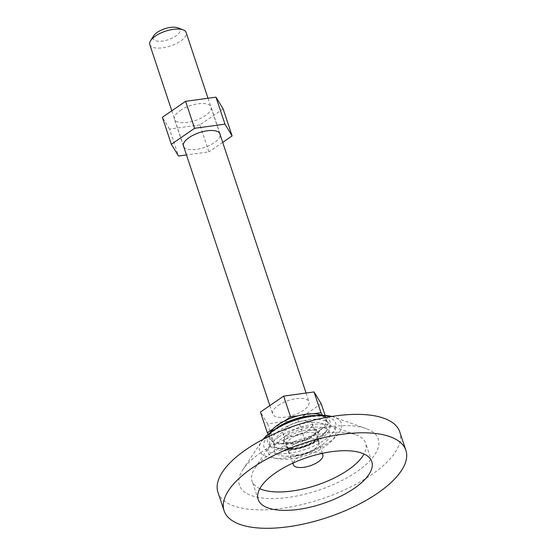 <?xml version="1.0" encoding="UTF-8"?>
<svg xmlns="http://www.w3.org/2000/svg" width="556" height="556" viewBox="0 0 556 556"><rect width="100%" height="100%" fill="white"/><g stroke="black" fill="none" stroke-linecap="round" stroke-linejoin="round"><path stroke-width="0.42" stroke-dasharray="2.78 2.08" d="M313.007 432.79A16.166 6.575 -18.4 0 1 317.024 435.459A16.166 6.575 -18.4 0 1 312.25 442.701A16.166 6.575 -18.4 0 1 290.371 448.331A16.166 6.575 -18.4 0 1 286.347 445.662A16.166 6.575 -18.4 0 1 291.129 438.42A16.166 6.575 -18.4 0 1 313.007 432.79M293.234 444.758A16.166 6.575 -18.4 0 1 308.997 439.018A16.166 6.575 -18.4 0 1 319.137 441.798A16.166 6.575 -18.4 0 1 314.355 449.039A16.166 6.575 -18.4 0 1 298.593 454.787A16.166 6.575 -18.4 0 1 288.46 452A16.166 6.575 -18.4 0 1 293.234 444.758M318.206 439.65A27.612 11.231 161.6 0 0 320.798 437.704L320.798 437.704A27.612 11.231 161.6 0 0 319.498 422.727A27.612 11.231 161.6 0 0 282.135 432.339A27.612 11.231 161.6 0 0 280.843 449.269A27.612 11.231 161.6 0 0 284.672 449.721A27.612 11.231 161.6 0 0 318.206 439.65M261.056 452.431A73.183 29.76 161.6 0 0 242.882 469.639A73.183 29.76 161.6 0 0 270.355 498.586A73.183 29.76 161.6 0 0 356.667 471.808A73.183 29.76 161.6 0 0 366.195 428.62A73.183 29.76 161.6 0 0 261.056 452.431M217.966 492.352A95.792 38.955 161.6 0 0 278.035 508.844A95.792 38.955 161.6 0 0 371.436 474.803A95.792 38.955 161.6 0 0 399.75 431.88M259.826 488.661A59.867 24.346 -18.4 0 1 252.049 481.016A59.867 24.346 -18.4 0 1 254.884 468.27A59.867 24.346 -18.4 0 1 269.75 454.189A59.867 24.346 -18.4 0 1 355.764 434.716A59.867 24.346 -18.4 0 1 365.667 443.222A59.867 24.346 -18.4 0 1 364.02 454.002M278.876 436.96A35.473 14.428 -18.4 0 1 329.847 425.416A35.473 14.428 -18.4 0 1 325.225 446.357A35.473 14.428 -18.4 0 1 283.386 459.332A35.473 14.428 -18.4 0 1 270.07 445.3A35.473 14.428 -18.4 0 1 278.876 436.96M282.893 437.774A29.329 11.926 -18.4 0 1 321.146 427.314A29.329 11.926 -18.4 0 1 323.967 443.473A29.329 11.926 -18.4 0 1 321.208 445.537A29.329 11.926 -18.4 0 1 285.589 456.24A29.329 11.926 -18.4 0 1 282.893 437.774M180.165 110.554A19.279 7.84 -18.4 0 1 198.965 103.701A19.279 7.84 -18.4 0 1 211.051 107.023A19.279 7.84 -18.4 0 1 205.352 115.662A19.279 7.84 -18.4 0 1 186.552 122.508A19.279 7.84 -18.4 0 1 174.466 119.192A19.279 7.84 -18.4 0 1 180.165 110.554M183.834 146.965A19.279 7.84 161.6 0 0 214.331 142.649A19.279 7.84 161.6 0 0 220.19 134.872M223.144 108.934L199.917 124.885L208.889 151.871L186.489 154.95M199.917 124.885L169.524 129.055L178.504 156.041M169.524 129.055L162.373 117.274M222.692 142.399L208.889 151.871M286.076 442.527A16.763 6.818 161.6 0 0 308.066 439.025A16.763 6.818 161.6 0 0 315.21 428.836A16.763 6.818 161.6 0 0 313.688 427.731A16.763 6.818 161.6 0 0 291.698 431.234A16.763 6.818 161.6 0 0 283.838 439.268A16.763 6.818 161.6 0 0 286.076 442.527M285.986 447.156A18.438 7.499 161.6 0 0 310.178 443.299A18.438 7.499 161.6 0 0 318.032 432.095A18.438 7.499 161.6 0 0 316.364 430.886A18.438 7.499 161.6 0 0 292.171 434.736A18.438 7.499 161.6 0 0 283.525 443.577A18.438 7.499 161.6 0 0 285.986 447.156M270.404 432.255A29.934 12.176 161.6 0 0 269.813 433.36A29.934 12.176 161.6 0 0 273.065 441.853A29.934 12.176 161.6 0 0 276.249 442.923A29.934 12.176 161.6 0 0 312.34 435.598A29.934 12.176 161.6 0 0 323.467 427.216A29.934 12.176 161.6 0 0 322.89 415.7A29.934 12.176 161.6 0 0 322.383 415.443A29.934 12.176 161.6 0 0 321.764 415.165M276.242 428.273A32.929 13.393 161.6 0 0 268.103 437.072A32.929 13.393 161.6 0 0 271.682 446.412A32.929 13.393 161.6 0 0 275.185 447.594A32.929 13.393 161.6 0 0 314.877 439.532A32.929 13.393 161.6 0 0 327.123 430.316A32.929 13.393 161.6 0 0 326.49 417.646A32.929 13.393 161.6 0 0 325.927 417.361A32.929 13.393 161.6 0 0 314.703 415.478M177.711 27.8A14.129 5.748 -18.4 0 1 175.745 36.091A14.129 5.748 -18.4 0 1 159.176 41.262A14.129 5.748 -18.4 0 1 153.706 35.786M149.786 44.626A19.161 7.791 161.6 0 0 161.803 47.927A19.161 7.791 161.6 0 0 180.478 41.116A19.161 7.791 161.6 0 0 186.142 32.533M321.778 453.446A15.568 6.331 161.6 0 0 297.912 457.727A15.568 6.331 161.6 0 0 293.318 462.912M307.892 430.705A15.568 6.331 161.6 0 0 312.493 423.735A15.568 6.331 161.6 0 0 302.735 421.052A15.568 6.331 161.6 0 0 287.556 426.584A15.568 6.331 161.6 0 0 282.955 433.562A15.568 6.331 161.6 0 0 292.713 436.238A15.568 6.331 161.6 0 0 307.892 430.705M278.306 405.352A19.161 7.791 -18.4 0 1 296.98 398.541A19.161 7.791 -18.4 0 1 308.997 401.842A19.161 7.791 -18.4 0 1 303.333 410.425A19.161 7.791 -18.4 0 1 284.651 417.229A19.161 7.791 -18.4 0 1 272.642 413.935A19.161 7.791 -18.4 0 1 278.306 405.352M322.466 415.179L328.109 424.478L304.883 440.428L274.49 444.598L268.124 434.111M298.085 415.832L313.438 413.727M273.086 428.871L284.818 420.816M321.208 403.719L297.974 419.669L267.589 423.839L260.43 412.059M297.974 419.669L304.883 440.428M325.065 415.318L328.109 424.478M267.589 423.839L274.49 444.598M279.181 430.824A31.622 12.857 161.6 0 0 277.701 450.214A31.622 12.857 161.6 0 0 320.499 439.198A31.622 12.857 161.6 0 0 321.98 419.815A31.622 12.857 161.6 0 0 279.181 430.824M275.171 430.01A37.766 15.36 161.6 0 0 273.399 453.168A37.766 15.36 161.6 0 0 324.516 440.011A37.766 15.36 161.6 0 0 326.282 416.861A37.766 15.36 161.6 0 0 275.171 430.01M263.044 439.365A43.097 17.528 161.6 0 0 261.605 441.311A43.097 17.528 161.6 0 0 277.785 458.359A43.097 17.528 161.6 0 0 328.617 442.59A43.097 17.528 161.6 0 0 334.232 417.153A43.097 17.528 161.6 0 0 331.911 416.458M319.137 441.798L317.024 435.459M284.672 449.721A52.73 52.73 0 0 0 320.798 437.704L318.373 439.525C307.454 446.322 296.223 449.721 284.672 449.721M242.882 469.639L263.002 439.386M331.96 416.451L366.195 428.62M371.797 461.647L365.667 443.222M329.847 425.416L355.764 434.716M323.967 443.473L319.902 446.537C310.213 452.431 302.068 455.538 295.465 455.857L285.589 456.24M270.07 445.3L254.884 468.27M258.179 499.441L252.049 481.016M288.46 452L286.347 445.662M220.03 134.01L211.051 107.023M183.445 146.179L174.466 119.192M283.838 439.268L283.525 443.577M276.249 442.923A47.892 47.892 0 0 0 323.467 427.216M322.89 415.7L326.49 417.646M275.185 447.594A52.688 52.688 0 0 0 327.123 430.316M269.813 433.36L268.103 437.072M315.21 428.836L318.032 432.095M322.341 453.321L312.493 423.735M208.007 98.252L219.641 133.218M306.064 393.036L308.997 401.842M171.797 110.804L183.278 145.311M269.862 405.581L272.642 413.935M292.797 463.148L282.955 433.562"/><path stroke-width="0.83" d="M405.88 450.311L399.75 431.88A95.792 38.955 161.6 0 0 339.688 415.395A95.792 38.955 161.6 0 0 246.287 449.436A95.792 38.955 161.6 0 0 217.966 492.352L224.096 510.783A95.792 38.955 161.6 0 0 284.165 527.269A95.792 38.955 161.6 0 0 377.566 493.228A95.792 38.955 161.6 0 0 405.88 450.311A95.792 38.955 161.6 0 0 345.818 433.826A95.792 38.955 161.6 0 0 252.417 467.86A95.792 38.955 161.6 0 0 224.096 510.783M354.096 488.474A59.867 24.346 -18.4 0 1 295.722 509.748A59.867 24.346 -18.4 0 1 258.179 499.441A59.867 24.346 -18.4 0 1 275.88 472.614A59.867 24.346 -18.4 0 1 334.253 451.347A59.867 24.346 -18.4 0 1 371.797 461.647A59.867 24.346 -18.4 0 1 354.096 488.474M364.02 454.002A59.867 24.346 -18.4 0 1 347.966 470.049A59.867 24.346 -18.4 0 1 259.826 488.661M220.19 134.872A19.279 7.84 161.6 0 0 220.03 134.01A19.279 7.84 161.6 0 0 207.937 130.688A19.279 7.84 161.6 0 0 189.144 137.54A19.279 7.84 161.6 0 0 183.445 146.179A19.279 7.84 161.6 0 0 183.834 146.965M186.489 154.95L178.504 156.041L171.345 144.261L194.579 128.311L224.965 124.141L232.123 135.921L222.692 142.399M194.579 128.311L185.6 101.324L162.373 117.274L171.345 144.261M185.6 101.324L215.985 97.154L224.965 124.141M215.985 97.154L223.144 108.934L232.123 135.921M321.764 415.165A29.934 12.176 161.6 0 0 283.108 421.698A29.934 12.176 161.6 0 0 270.404 432.255M314.703 415.478A32.929 13.393 161.6 0 0 282.726 424.242A32.929 13.393 161.6 0 0 276.242 428.273M150.593 40.706L153.706 35.786A14.129 5.748 -18.4 0 1 157.285 32.352A14.129 5.748 -18.4 0 1 177.711 27.8L183.146 29.871A19.161 7.791 161.6 0 0 155.451 36.043A19.161 7.791 161.6 0 0 150.593 40.706A19.161 7.791 161.6 0 0 149.786 44.626L171.797 110.804M208.007 98.252L186.142 32.533A19.161 7.791 161.6 0 0 183.146 29.871M293.318 462.912A15.568 6.331 161.6 0 0 293.311 464.698A15.568 6.331 161.6 0 0 303.076 467.381A15.568 6.331 161.6 0 0 318.254 461.848A15.568 6.331 161.6 0 0 322.855 454.871A15.568 6.331 161.6 0 0 321.778 453.446M313.438 413.727L320.958 412.698L322.466 415.179M284.818 420.816L290.566 416.868L298.085 415.832M268.124 434.111L267.339 432.818L273.086 428.871M267.339 432.818L260.43 412.059L283.664 396.108L314.05 391.938L321.208 403.719L325.065 415.318M283.664 396.108L290.566 416.868M314.05 391.938L320.958 412.698M331.911 416.458A43.097 17.528 161.6 0 0 272.308 431.178A43.097 17.528 161.6 0 0 263.044 439.365M263.002 439.386L273.045 430.337L286.945 422.789L302.867 417.493L318.525 415.214L331.96 416.451M322.855 454.871L322.341 453.321M219.641 133.218L306.064 393.036M183.278 145.311L269.862 405.581M293.311 464.698L292.797 463.148"/></g></svg>
